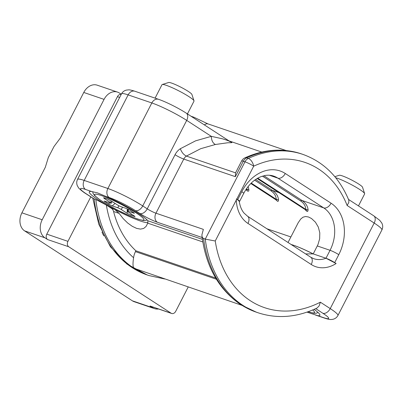 <?xml version="1.0" encoding="UTF-8"?>
<svg xmlns="http://www.w3.org/2000/svg" width="402" height="402" viewBox="0 0 402 402"><rect width="100%" height="100%" fill="white"/><g stroke="black" fill="none" stroke-linecap="round" stroke-linejoin="round"><path stroke-width="0.6" d="M236.547 198.91L239.225 201.196C239.974 206.216 241.587 210.181 244.059 213.09L247.501 216.175A6.919 4.387 123 0 1 247.959 223.427L311.238 264.491A34.607 26.431 108.8 0 0 336.122 263.531L334.695 262.606L338.78 254.662A39.451 30.135 108.8 0 0 331.077 203.221L285.269 173.493A39.451 30.135 108.8 0 0 241.773 191.704L237.693 199.648L236.793 199.065A6.919 0.844 -152.8 0 0 236.547 198.91L236.296 200.04A34.607 26.431 108.8 0 0 247.959 223.427M239.26 201.452A6.919 0.844 -152.8 0 0 239.617 201.372A6.919 0.844 -152.8 0 0 237.693 199.648M104.068 99.379L42.205 219.753L21.909 212.829L45.305 167.307L48.3 157.609L53.999 146.524L60.38 137.981L83.772 92.46L104.068 99.379A13.844 10.573 -71.2 0 1 117.52 92.108A13.844 10.573 -71.2 0 1 119.334 92.993L121.293 94.264M155.082 98.138L161.991 84.691A17.995 2.196 27.2 0 1 162.237 84.515A17.995 2.196 27.2 0 1 166.322 85.34A17.995 2.196 27.2 0 1 183.458 93.354A17.995 2.196 27.2 0 1 194.005 100.842A17.995 2.196 27.2 0 1 194.005 101.143L187.443 113.912M162.237 84.515L168.679 82.5A13.15 1.603 27.2 0 1 171.664 83.103A13.15 1.603 27.2 0 1 184.186 88.958A13.15 1.603 27.2 0 1 191.895 94.43L194.005 100.842M158.473 308.977A13.844 10.573 -71.2 0 1 154.504 308.635A13.844 10.573 -71.2 0 1 152.69 307.756L149.996 306.007A4.151 3.171 108.8 0 0 150.539 306.269L171.684 313.48A4.151 3.171 108.8 0 0 175.719 311.299L188.196 287.018M230.602 141.881L229.698 141.439C230.266 141.484 225.256 139.554 222.241 138.75L211.301 136.348L195.583 140.841L180.332 148.73A13.844 10.573 108.8 0 0 175.051 154.72A6.919 0.844 -152.8 0 0 183.769 159.076L155.951 213.201L203.362 229.366L201.91 234.808L202.045 236.632L202.744 238.029L205.246 239.13L215.246 240.994A107.977 82.475 -71.2 0 0 320.359 302.188L319.108 305.952L317.042 308.022C296.952 317.469 277.29 319.052 258.064 312.771A114.902 87.762 -71.2 0 1 205.246 239.13L244.979 161.81A6.919 0.844 -152.8 0 1 253.702 166.167L236.793 199.065M230.512 141.821L231.049 142.006C233.904 143.152 229.024 142.454 226.492 142.941L215.397 144.494L200.688 148.695L186.407 156.082L235.552 172.84L241.622 160.986A6.919 0.844 27.2 0 1 243.29 161.232L244.979 161.81A6.919 5.286 108.8 0 1 248.335 158.423A6.919 3.613 65.3 0 1 253.702 166.167A105.208 80.36 108.8 0 1 347.137 205.492L348.851 202.352L348.79 200.116C339.152 177.202 323.856 161.961 302.912 154.398A112.133 85.646 108.8 0 0 248.335 158.423L246.647 157.845A6.919 5.286 108.8 0 0 243.29 161.232L235.356 176.669L235.552 172.84M301.219 153.82C282.882 147.82 264.104 149.167 244.883 157.86A6.919 3.613 65.3 0 1 246.647 157.845A112.133 85.646 108.8 0 1 301.219 153.82L302.912 154.398M175.051 154.72L147.232 208.844A6.919 4.387 123 0 1 139.866 213.512L135.373 210.598A20.763 2.533 27.2 0 0 109.213 197.528A6.919 5.286 108.8 0 1 107.867 188.503L84.184 180.423L128.148 94.882L151.83 102.957A6.919 5.286 -71.2 0 1 158.554 99.319C165.9 101.786 178.649 108.173 186.247 113.138A6.919 4.387 -57 0 1 186.704 120.384A27.688 3.377 -152.8 0 0 151.83 102.957L107.867 188.503A27.688 3.377 27.2 0 1 142.74 205.93L186.704 120.384L211.301 136.348C211.487 140.479 212.854 143.197 215.397 144.494M154.504 308.635L134.208 301.711A13.844 10.573 -71.2 0 1 132.394 300.832L24.612 230.879A13.844 10.573 108.8 0 1 21.909 212.829M83.772 92.46A13.844 10.573 -71.2 0 1 97.224 85.184L117.52 92.108M102.002 232.09A27.688 21.145 108.8 0 0 103.842 235.879M149.996 306.007L171.141 313.218L68.747 246.763A4.151 3.171 -71.2 0 1 67.933 241.346L90.792 196.869M171.141 313.218A4.151 3.171 108.8 0 0 171.684 313.48M246.315 189.015L248.908 189.784L248.712 191.066L247.798 191.211L246.607 190.226L245.994 189.493L247.245 190.151L246.572 188.638M248.119 186.553L248.908 189.784M251.24 183.096L276.229 199.312C276.033 195.895 274.234 193.025 270.837 190.694L272.4 190.387C276.124 192.935 278.159 196.096 278.506 199.879L276.229 199.312L276.641 200.261L250.823 183.508M278.506 199.879L278.385 201.035L277.692 201.402L275.591 199.583M291.118 244.486A28.381 3.462 27.2 0 1 293.686 245.3A28.381 3.462 27.2 0 1 313.228 253.898L325.977 258.25L330.057 250.305A32.532 24.849 108.8 0 0 323.71 207.889L301.997 200.482L300.435 200.789C303.837 203.121 305.631 205.99 305.827 209.407L308.108 209.975L307.656 211.462L306.57 211.14L305.193 209.678M263.873 175.739L301.997 200.482C305.721 203.03 307.756 206.191 308.108 209.975M257.722 178.186L305.827 209.407L306.43 210.402L257.164 178.508M288.028 242.481L298.214 222.713L300.766 218.979L303.007 217.196L305.605 216.512L308.485 216.979L311.525 218.527L315.419 222.175L318.319 227.085L319.796 232.813L319.655 238.808L317.962 244.592L313.228 253.898L305.656 253.918M247.501 216.175L310.776 257.245L313.771 258.702A27.688 21.145 108.8 0 0 325.977 258.25A6.919 0.844 27.2 0 1 334.695 262.606M293.686 245.3A28.381 3.462 27.2 0 1 312.806 253.757M325.977 258.25L336.122 263.531M335.685 177.704A17.995 2.196 27.2 0 1 336.951 178.106A17.995 2.196 27.2 0 1 354.087 186.121A17.995 2.196 27.2 0 1 364.634 193.608A17.995 2.196 27.2 0 1 364.634 193.91L358.473 205.899M334.831 176.669L339.308 175.267A13.15 1.603 27.2 0 1 342.293 175.87A13.15 1.603 27.2 0 1 354.815 181.729A13.15 1.603 27.2 0 1 362.524 187.201L364.634 193.608M285.978 150.499L207.733 123.811L206.316 123.841L204.306 124.856M68.747 246.763L47.602 239.552L44.908 237.803L24.612 230.879M47.602 239.552A4.151 3.171 -71.2 0 1 46.793 234.135L117.449 96.656A4.151 3.171 -71.2 0 1 121.223 94.4M42.205 219.753A13.844 10.573 108.8 0 0 44.908 237.803M135.891 250.793L135.459 251.637A13.844 10.573 108.8 0 0 133.595 257.737A107.977 82.475 -71.2 0 1 106.349 205.04L111.454 208.357A6.919 5.286 108.8 0 1 113.57 211.502A101.058 77.189 108.8 0 0 135.891 250.793L215.653 277.998M113.57 211.502L119.123 213.397L123.198 218.638L127.675 223.009L132.263 226.311L136.63 228.386L140.489 229.115L143.66 228.457L146.072 226.437L147.765 223.165L202.789 241.934M119.123 213.397L114.776 209.487A33.225 4.055 27.2 0 0 140.409 221.025A33.225 4.055 27.2 0 0 147.961 222.547M111.454 208.357L114.776 209.487A33.225 4.055 -152.8 0 1 89.581 191.588A33.225 4.055 -152.8 0 1 91.581 191.513L97.54 192.895L105.706 196.332A33.225 4.055 -152.8 0 1 147.881 220.778L147.765 223.165M203.553 238.552A114.902 87.762 -71.2 0 0 241.336 304.877A114.902 87.762 -71.2 0 0 256.37 312.193L241.748 305.234L239.512 303.781C218.412 288.777 205.884 266.199 201.945 236.054M133.595 257.737C132.72 263.421 132.836 266.923 133.931 268.245L241.909 305.334M106.349 205.04L95.862 199.538L93.766 198.789L85.696 193.563A6.919 4.387 -57 0 0 86.324 193.864A20.763 2.533 27.2 0 1 85.536 189.448L91.581 191.513M122.494 207.171L121.283 209.522L127.188 213.356L131.057 215.346L131.067 213.794M121.283 209.522A2.769 0.337 -152.8 0 0 117.796 207.784L112.238 205.884L115.123 203.442M131.057 215.346L135.022 216.557L128.047 211.834A2.769 0.337 27.2 0 1 127.278 211.14A2.769 0.337 27.2 0 1 127.942 211.241L134.434 213.271L130.168 210.341L126.318 208.477L120.756 206.578A2.769 0.337 -152.8 0 1 117.268 204.834L111.364 201.005L107.495 199.015L104.113 197.859L103.555 197.764L104.6 198.699L110.505 202.528A2.769 0.337 27.2 0 1 111.274 203.216A2.769 0.337 27.2 0 1 110.61 203.116L104.138 201.055L108.389 204.02L112.238 205.884M307.369 312.259L317.6 315.615A33.225 4.055 -152.8 0 0 319.927 314.902A33.225 4.055 -152.8 0 0 314.103 309.369M320.359 302.188L330.228 308.595L374.187 223.05A27.688 3.377 27.2 0 1 381.9 229.934L337.936 315.48A27.688 3.377 -152.8 0 0 330.228 308.595A6.919 4.387 -57 0 1 322.856 313.264L315.731 308.635M347.137 205.492L374.187 223.05A6.919 4.387 123 0 0 373.729 215.804L379.714 220.331L381.764 222.969C382.96 225.296 383.005 227.617 381.9 229.934M215.246 240.994L236.296 200.04M191.025 116.238L193.814 117.188A112.133 85.646 108.8 0 0 191.221 116.364M180.332 148.73C181.714 152.383 183.744 154.835 186.407 156.082A6.919 5.286 108.8 0 0 183.769 159.076L235.356 176.669M231.049 142.006L230.723 141.916M128.148 94.882A27.688 3.377 -152.8 0 0 121.489 93.882C122.54 91.927 124.163 90.666 126.344 90.103L128.59 89.862C129.429 89.731 131.524 90.189 134.876 91.244A6.919 5.286 -71.2 0 0 128.148 94.882M278.872 192.593L272.4 190.387L255.612 179.493M270.837 190.694L254.642 180.186M331.077 203.221A6.919 4.387 -57 0 1 323.71 207.889L277.903 178.161A32.532 24.849 108.8 0 0 273.646 176.086C271.038 175.187 268.209 174.981 265.149 175.478L261.069 176.609L257.873 178.101C252.18 181.267 247.456 186.377 243.702 193.427A6.919 0.844 -152.8 0 0 241.773 191.704M285.269 173.493A6.919 4.387 -57 0 1 277.903 178.161L269.355 175.242M300.435 200.789L262.441 176.131M338.78 254.662A6.919 0.844 27.2 0 0 330.057 250.305L317.314 245.959M266.888 228.758L290.872 236.939M132.394 300.832L152.69 307.756M119.67 97.415L117.449 96.656M67.933 241.346L46.793 234.135M147.881 220.778L202.387 239.366M135.459 251.637L216.402 279.244M86.324 193.864L94.174 198.96A114.902 87.762 -71.2 0 0 147.278 274.988L148.966 275.561A114.902 87.762 -71.2 0 1 133.931 268.245A114.902 87.762 -71.2 0 1 95.862 199.538M139.866 213.512A13.844 1.688 -152.8 0 0 157.303 222.226A6.919 5.286 108.8 0 1 155.951 213.201A6.919 0.844 -152.8 0 1 147.232 208.844L142.74 205.93A6.919 4.387 123 0 1 135.373 210.598M157.303 222.226L202.131 237.512M109.213 197.528L105.706 196.332M101.314 195.523A27.688 3.377 27.2 0 1 136.193 212.949A27.688 3.377 27.2 0 1 137.238 218.839A27.688 3.377 27.2 0 1 102.364 201.412A27.688 3.377 27.2 0 1 101.314 195.523M127.188 213.356L127.218 208.824M110.505 202.528L111.309 200.965M128.806 209.568L127.942 211.241M134.439 216.502L134.444 216M105.259 201.291L104.796 201.688M108.389 204.02L109.786 202.839M133.524 212.517L133.504 213.14M105.274 198.256L104.6 198.699M118.846 205.734L117.796 207.784M317.6 315.615L323.645 317.68A20.763 2.533 -152.8 0 0 322.856 313.264M85.696 193.563C83.626 192.382 78.616 188.417 78.39 187.543L77.274 185.578C76.465 183.473 76.546 181.423 77.526 179.428A27.688 3.377 27.2 0 1 84.184 180.423A6.919 5.286 108.8 0 0 85.536 189.448M310.776 257.245A6.919 4.387 123 0 1 311.238 264.491M323.645 317.68A6.919 5.286 108.8 0 0 324.55 318.118C329.931 319.861 330.786 319.5 332.238 319.419C334.806 319.027 336.705 317.716 337.936 315.48M312.681 309.977A27.688 3.377 27.2 0 1 308.193 311.716M229.029 140.901L261.772 152.072M244.883 157.86A6.919 6.919 0 0 0 241.622 160.986M158.554 99.319L134.876 91.244M229.934 141.489L186.247 113.138M243.702 193.427L239.617 201.372M348.509 199.432L373.729 215.804M193.814 117.188L208.075 123.972M92.711 191.679L93.083 193.417L94.636 195.613L99.902 199.824L107.942 204.869L117.675 210.186L131.359 216.618L137.695 219.06L143.006 220.477L145.65 220.482L147.102 219.919M111.274 203.216L112.153 201.513M127.278 211.14L128.233 209.281M147.278 274.988L126.906 264.039L110.399 246.727L98.797 224.271L92.772 198.156M256.37 312.193L258.064 312.771M77.526 179.428L121.489 93.882M324.55 318.118L315.515 315.037M148.966 275.561L164.609 278.968M308.098 311.751L313.655 313.248L316.344 313.233L318.042 312.47"/></g></svg>
